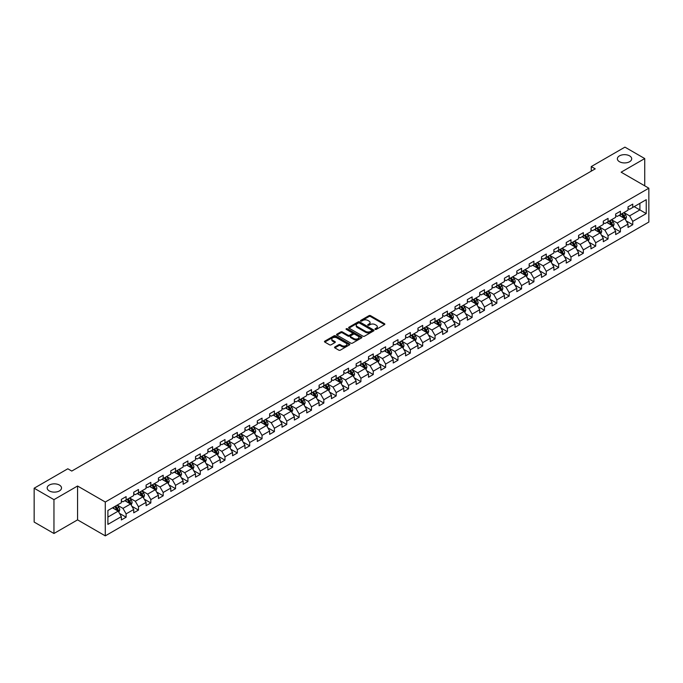<?xml version="1.0" encoding="UTF-8"?>
<svg xmlns="http://www.w3.org/2000/svg" width="683" height="683" viewBox="0 0 683 683"><rect width="100%" height="100%" fill="white"/><g stroke="black" fill="none" stroke-linecap="round" stroke-linejoin="round"><path stroke-width="1.02" d="M375.189 329.394A0.768 0.444 0 0 0 376.273 329.394L384.538 324.621A1.101 0.632 0 0 0 384.862 324.177A1.101 0.632 0 0 0 384.538 323.725L370.545 315.648A1.101 0.632 0 0 0 368.991 315.648L360.726 320.412A0.768 0.444 0 0 0 361.811 321.044L362.886 320.429A3.517 2.032 0 0 1 367.864 320.429L369.025 321.104A3.517 2.032 0 0 1 370.058 322.538A3.517 2.032 0 0 1 369.025 323.973L367.958 324.587A0.768 0.444 0 0 0 369.042 325.219L370.118 324.604A3.517 2.032 0 0 1 375.095 324.604L376.256 325.279A3.517 2.032 0 0 1 377.289 326.713A3.517 2.032 0 0 1 376.256 328.147L375.189 328.762A0.768 0.444 0 0 0 375.189 329.394L375.189 328.762M59.421 485.058A7.171 4.141 0 0 0 51.609 484.162A7.171 4.141 0 0 0 47.178 487.986A7.171 4.141 0 0 0 49.278 490.915A7.171 4.141 0 0 0 57.09 491.811A7.171 4.141 0 0 0 61.521 487.986A7.171 4.141 0 0 0 59.421 485.058M629.598 155.869A7.171 4.141 0 0 0 621.786 154.973A7.171 4.141 0 0 0 617.364 158.798A7.171 4.141 0 0 0 619.464 161.717A7.171 4.141 0 0 0 627.276 162.614A7.171 4.141 0 0 0 631.698 158.798A7.171 4.141 0 0 0 629.598 155.869M334.849 346.981A1.101 0.632 0 0 0 334.533 347.425A1.101 0.632 0 0 0 334.849 347.878L338.777 350.148A1.101 0.632 0 0 0 340.339 350.148L349.508 344.847A1.101 0.632 0 0 0 349.833 344.394A1.101 0.632 0 0 0 349.508 343.95L335.515 335.865A1.101 0.632 0 0 0 333.961 335.865L324.784 341.167A1.101 0.632 0 0 0 324.459 341.611A1.101 0.632 0 0 0 324.784 342.063L329.53 344.804A1.101 0.632 0 0 0 331.084 344.804L335.012 342.533A1.101 0.632 0 0 0 335.327 342.089A1.101 0.632 0 0 0 335.012 341.637L332.655 340.279A2.945 1.699 0 0 1 331.793 339.075A2.945 1.699 0 0 1 333.611 337.513A2.945 1.699 0 0 1 336.813 337.88L346.033 343.199A2.945 1.699 0 0 1 346.896 344.394A2.945 1.699 0 0 1 345.077 345.965A2.945 1.699 0 0 1 341.867 345.598L340.339 344.71A1.101 0.632 0 0 0 338.777 344.71L334.849 346.981L334.849 347.878M77.563 486.014L53.957 499.649L34.15 488.217L34.15 522.06L53.957 533.491L77.563 519.865L105.284 535.865L105.284 502.022L77.563 486.014L77.563 519.865M644.735 185.819L644.735 158.567L621.129 172.193L648.85 188.201L105.284 502.022M644.735 158.567L624.928 147.135L591.265 166.567L591.265 171.143M34.15 488.217L67.813 468.777L71.775 471.065L595.226 168.855L591.265 166.567M362.963 336.181A1.101 0.632 0 0 0 364.517 336.181L373.695 330.888A1.101 0.632 0 0 0 374.011 330.435A1.101 0.632 0 0 0 373.695 329.991L359.693 321.906A1.101 0.632 0 0 0 358.14 321.906L348.962 327.208A1.101 0.632 0 0 0 348.646 327.652A1.101 0.632 0 0 0 348.962 328.105L362.963 336.181M346.588 329.556A0.768 0.444 0 0 1 347.374 329.667L361.589 337.872L352.428 343.165A1.101 0.632 0 0 1 350.874 343.165L336.873 335.08L340.8 332.834L340.8 331.921L336.873 334.183A1.101 0.632 0 0 0 336.557 334.636A1.101 0.632 0 0 0 336.873 335.08L336.873 334.183M340.8 332.834A1.101 0.632 0 0 1 342.354 332.834L342.354 331.921A1.101 0.632 0 0 0 340.8 331.921M342.354 331.921L348.031 335.199A1.101 0.632 0 0 0 349.585 335.199L352.189 333.688A1.101 0.632 0 0 0 352.513 333.244A1.101 0.632 0 0 0 352.189 332.792L346.281 329.385A0.768 0.444 0 0 1 347.374 328.754L361.597 336.967A1.101 0.632 0 0 1 361.922 337.419A1.101 0.632 0 0 1 361.597 337.863L361.597 336.967M105.284 535.865L648.85 222.043L648.85 188.201M119.499 513.394L126.116 517.21L126.116 513.872L133.723 509.484L133.723 512.822L138.478 510.073L138.478 506.735L146.077 502.346L146.077 505.685L150.832 502.944L150.832 499.597L158.439 495.209L158.439 498.547L163.186 495.807L163.186 492.469L170.793 488.08L170.793 491.419L175.548 488.669L175.548 485.331L183.155 480.943L183.155 484.281L187.902 481.541L187.902 478.202L195.509 473.806L195.509 477.144L200.264 474.403L200.264 471.065L207.863 466.677L207.863 470.015L212.618 467.266L212.618 463.928L220.225 459.539L220.225 462.878L224.98 460.137L224.98 456.799L232.579 452.402L232.579 455.74L237.334 453L237.334 449.662L244.941 445.273L244.941 448.611L249.688 445.862L249.688 442.524L257.295 438.136L257.295 441.474L262.05 438.734L262.05 435.395L269.657 430.999L269.657 434.337L274.404 431.596L274.404 428.258L282.011 423.87L282.011 427.208L286.766 424.459L286.766 421.121L294.364 416.732L294.364 420.071L299.12 417.33L299.12 413.992L306.727 409.595L306.727 412.933L311.482 410.193L311.482 406.855L319.081 402.466L319.081 405.804L323.836 403.055L323.836 399.717L331.443 395.329L331.443 398.667L336.19 395.927L336.19 392.588L343.797 388.192L343.797 391.53L348.552 388.789L348.552 385.451L356.15 381.063L356.15 384.401L360.906 381.652L360.906 378.314L368.513 373.925L368.513 377.264L373.268 374.523L373.268 371.185L380.866 366.788L380.866 370.126L385.622 367.386L385.622 364.048L393.229 359.659L393.229 362.997L397.976 360.248L397.976 356.91L405.582 352.522L405.582 355.86L410.338 353.12L410.338 349.781L417.945 345.385L417.945 348.723L422.692 345.982L422.692 342.644L430.299 338.256L430.299 341.594L435.054 338.845L435.054 335.507L442.652 331.118L442.652 334.457L447.408 331.716L447.408 328.378L455.015 323.981L455.015 327.319L459.77 324.579L459.77 321.241L467.368 316.852L467.368 320.19L472.124 317.441L472.124 314.103L479.731 309.715L479.731 313.053L484.478 310.313L484.478 306.974L492.084 302.578L492.084 305.916L496.84 303.175L496.84 299.837L504.447 295.449L504.447 298.787L509.194 296.038L509.194 292.7L516.8 288.311L516.8 291.65L521.556 288.909L521.556 285.571L529.154 281.174L529.154 284.512L533.91 281.772L533.91 278.433L541.517 274.045L541.517 277.383L546.272 274.634L546.272 271.296L553.87 266.908L553.87 270.246L558.626 267.505L558.626 264.167L566.233 259.771L566.233 263.109L570.979 260.368L570.979 257.03L578.586 252.642L578.586 255.98L583.342 253.231L583.342 249.893L590.949 245.504L590.949 248.843L595.696 246.102L595.696 242.764L603.302 238.367L603.302 241.705L608.058 238.965L608.058 235.626L615.656 231.238L615.656 234.576L620.412 231.827L620.412 228.489L628.019 224.101L628.019 227.439L632.765 224.698L632.765 221.36L646.238 213.583L646.238 199.684L639.903 203.338L639.903 209.92L646.238 213.583M126.116 517.21L121.361 519.951L121.361 516.613L107.897 524.39L107.897 510.483L121.361 502.714L121.361 499.375L126.116 496.626L126.116 499.965L133.723 495.576L133.723 492.238L138.478 489.498L138.478 492.836L146.077 488.439L146.077 485.101L150.832 482.36L150.832 485.698L158.439 481.31L158.439 477.972L163.186 475.223L163.186 478.561L170.793 474.173L170.793 470.835L175.548 468.094L175.548 471.432L183.155 467.035L183.155 463.697L187.902 460.957L187.902 464.295L195.509 459.907L195.509 456.568L200.264 453.819L200.264 457.158L207.863 452.769L207.863 449.431L212.618 446.691L212.618 450.029L220.225 445.632L220.225 442.294L224.98 439.553L224.98 442.891L232.579 438.503L232.579 435.165L237.334 432.416L237.334 435.754L244.941 431.366L244.941 428.028L249.688 425.287L249.688 428.625L257.295 424.228L257.295 420.89L262.05 418.15L262.05 421.488L269.657 417.1L269.657 413.761L274.404 411.012L274.404 414.35L282.011 409.962L282.011 406.624L286.766 403.884L286.766 407.222L294.364 402.825L294.364 399.487L299.12 396.746L299.12 400.084L306.727 395.696L306.727 392.358L311.482 389.609L311.482 392.947L319.081 388.559L319.081 385.221L323.836 382.48L323.836 385.818L331.443 381.421L331.443 378.083L336.19 375.343L336.19 378.681L343.797 374.293L343.797 370.954L348.552 368.205L348.552 371.543L356.15 367.155L356.15 363.817L360.906 361.076L360.906 364.415L368.513 360.018L368.513 356.68L373.268 353.939L373.268 357.277L380.866 352.889L380.866 349.551L385.622 346.802L385.622 350.14L393.229 345.752L393.229 342.414L397.976 339.673L397.976 343.011L405.582 338.623L405.582 335.276L410.338 332.536L410.338 335.874L417.945 331.486L417.945 328.147L422.692 325.398L422.692 328.736L430.299 324.348L430.299 321.01L435.054 318.269L435.054 321.608L442.652 317.219L442.652 313.873L447.408 311.132L447.408 314.47L455.015 310.082L455.015 306.744L459.77 303.995L459.77 307.333L467.368 302.945L467.368 299.606L472.124 296.866L472.124 300.204L479.731 295.816L479.731 292.469L484.478 289.729L484.478 293.067L492.084 288.678L492.084 285.34L496.84 282.591L496.84 285.929L504.447 281.541L504.447 278.203L509.194 275.462L509.194 278.801L516.8 274.412L516.8 271.074L521.556 268.325L521.556 271.663L529.154 267.275L529.154 263.937L533.91 261.188L533.91 264.526L541.517 260.138L541.517 256.799L546.272 254.059L546.272 257.397L553.87 253.009L553.87 249.671L558.626 246.922L558.626 250.26L566.233 245.871L566.233 242.533L570.979 239.784L570.979 243.122L578.586 238.734L578.586 235.396L583.342 232.655L583.342 235.994L590.949 231.605L590.949 228.267L595.696 225.518L595.696 228.856L603.302 224.468L603.302 221.13L608.058 218.381L608.058 221.727L615.656 217.331L615.656 213.992L620.412 211.252L620.412 214.59L628.019 210.202L628.019 206.864L632.765 204.115L632.765 207.453L646.238 199.684M124.852 500.699L130.555 503.994L122.949 508.383L117.245 505.087M121.361 500.878L122.949 501.8L126.116 499.965M122.949 508.383L126.116 513.872M130.555 503.994L133.723 509.484M137.206 493.561L142.909 496.857L135.302 501.245L129.599 497.958M133.723 493.749L135.302 494.663L138.478 492.836M135.302 501.245L138.478 506.735M142.909 496.857L146.077 502.346M149.568 486.433L155.272 489.72L147.665 494.116L141.962 490.821M146.077 486.612L147.665 487.525L150.832 485.698M147.665 494.116L150.832 499.597M155.272 489.72L158.439 495.209M161.922 479.295L167.625 482.591L160.018 486.979L154.315 483.684M158.439 479.475L160.018 480.397L163.186 478.561M160.018 486.979L163.186 492.469M167.625 482.591L170.793 488.08M174.276 472.158L179.979 475.453L172.381 479.842L166.678 476.555M170.793 472.346L172.381 473.259L175.548 471.432M172.381 479.842L175.548 485.331M179.979 475.453L183.155 480.943M186.638 465.029L192.341 468.316L184.734 472.713L179.031 469.417M183.155 465.208L184.734 466.122L187.902 464.295M184.734 472.713L187.902 478.202M192.341 468.316L195.509 473.806M198.992 457.892L204.695 461.187L197.097 465.575L191.394 462.28M195.509 458.071L197.097 458.993L200.264 457.158M197.097 465.575L200.264 471.065M204.695 461.187L207.863 466.677M211.354 450.754L217.057 454.05L209.45 458.438L203.747 455.151M207.863 450.942L209.45 451.856L212.618 450.029M209.45 458.438L212.618 463.928M217.057 454.05L220.225 459.539M223.708 443.626L229.411 446.913L221.804 451.309L216.101 448.014M220.225 443.805L221.804 444.718L224.98 442.891M221.804 451.309L224.98 456.799M229.411 446.913L232.579 452.402M236.07 436.488L241.773 439.784L234.167 444.172L228.464 440.876M232.579 436.676L234.167 437.59L237.334 435.754M234.167 444.172L237.334 449.662M241.773 439.784L244.941 445.273M248.424 429.351L254.127 432.646L246.52 437.035L240.817 433.748M244.941 429.539L246.52 430.452L249.688 428.625M246.52 437.035L249.688 442.524M254.127 432.646L257.295 438.136M260.778 422.222L266.481 425.509L258.883 429.906L253.18 426.61M257.295 422.401L258.883 423.315L262.05 421.488M258.883 429.906L262.05 435.395M266.481 425.509L269.657 430.999M273.14 415.085L278.843 418.38L271.236 422.768L265.533 419.473M269.657 415.273L271.236 416.186L274.404 414.35M271.236 422.768L274.404 428.258M278.843 418.38L282.011 423.87M285.494 407.947L291.197 411.243L283.599 415.631L277.887 412.344M282.011 408.135L283.599 409.049L286.766 407.222M283.599 415.631L286.766 421.121M291.197 411.243L294.364 416.732M297.856 400.819L303.559 404.105L295.952 408.502L290.249 405.207M294.364 400.998L295.952 401.911L299.12 400.084M295.952 408.502L299.12 413.992M303.559 404.105L306.727 409.595M310.21 393.681L315.913 396.977L308.306 401.365L302.603 398.069M306.727 393.869L308.306 394.783L311.482 392.947M308.306 401.365L311.482 406.855M315.913 396.977L319.081 402.466M322.564 386.544L328.275 389.839L320.668 394.228L314.965 390.941M319.081 386.732L320.668 387.645L323.836 385.818M320.668 394.228L323.836 399.717M328.275 389.839L331.443 395.329M334.926 379.415L340.629 382.702L333.022 387.099L327.319 383.803M331.443 379.594L333.022 380.508L336.19 378.681M333.022 387.099L336.19 392.588M340.629 382.702L343.797 388.192M347.28 372.278L352.983 375.573L345.385 379.961L339.682 376.666M343.797 372.466L345.385 373.379L348.552 371.543M345.385 379.961L348.552 385.451M352.983 375.573L356.15 381.063M359.642 365.14L365.345 368.436L357.738 372.824L352.035 369.537M356.15 365.328L357.738 366.242L360.906 364.415M357.738 372.824L360.906 378.314M365.345 368.436L368.513 373.925M371.996 358.012L377.699 361.307L370.092 365.695L364.389 362.4M368.513 358.191L370.092 359.104L373.268 357.277M370.092 365.695L373.268 371.185M377.699 361.307L380.866 366.788M384.358 350.874L390.061 354.17L382.454 358.558L376.751 355.262M380.866 351.062L382.454 351.976L385.622 350.14M382.454 358.558L385.622 364.048M390.061 354.17L393.229 359.659M396.712 343.737L402.415 347.032L394.808 351.421L389.105 348.134M393.229 343.925L394.808 344.838L397.976 343.011M394.808 351.421L397.976 356.91M402.415 347.032L405.582 352.522M409.066 336.608L414.769 339.903L407.17 344.292L401.467 340.996M405.582 336.787L407.17 337.701L410.338 335.874M407.17 344.292L410.338 349.781M414.769 339.903L417.945 345.385M421.428 329.471L427.131 332.766L419.524 337.154L413.821 333.859M417.945 329.658L419.524 330.572L422.692 328.736M419.524 337.154L422.692 342.644M427.131 332.766L430.299 338.256M433.782 322.333L439.485 325.629L431.887 330.017L426.183 326.73M430.299 322.521L431.887 323.435L435.054 321.608M431.887 330.017L435.054 335.507M439.485 325.629L442.652 331.118M446.144 315.204L451.847 318.5L444.24 322.888L438.537 319.593M442.652 315.384L444.24 316.297L447.408 314.47M444.24 322.888L447.408 328.378M451.847 318.5L455.015 323.981M458.498 308.067L464.201 311.363L456.594 315.751L450.891 312.455M455.015 308.255L456.594 309.168L459.77 307.333M456.594 315.751L459.77 321.241M464.201 311.363L467.368 316.852M470.86 300.938L476.563 304.225L468.956 308.614L463.253 305.327M467.368 301.118L468.956 302.031L472.124 300.204M468.956 308.614L472.124 314.103M476.563 304.225L479.731 309.715M483.214 293.801L488.917 297.096L481.31 301.485L475.607 298.189M479.731 293.98L481.31 294.894L484.478 293.067M481.31 301.485L484.478 306.974M488.917 297.096L492.084 302.578M495.568 286.664L501.271 289.959L493.672 294.347L487.969 291.052M492.084 286.851L493.672 287.765L496.84 285.929M493.672 294.347L496.84 299.837M501.271 289.959L504.447 295.449M507.93 279.535L513.633 282.822L506.026 287.21L500.323 283.923M504.447 279.714L506.026 280.628L509.194 278.801M506.026 287.21L509.194 292.7M513.633 282.822L516.8 288.311M520.284 272.397L525.987 275.693L518.388 280.081L512.685 276.786M516.8 272.577L518.388 273.49L521.556 271.663M518.388 280.081L521.556 285.571M525.987 275.693L529.154 281.174M532.646 265.26L538.349 268.556L530.742 272.944L525.039 269.648M529.154 265.448L530.742 266.361L533.91 264.526M530.742 272.944L533.91 278.433M538.349 268.556L541.517 274.045M545 258.131L550.703 261.418L543.096 265.807L537.393 262.52M541.517 258.311L543.096 259.224L546.272 257.397M543.096 265.807L546.272 271.296M550.703 261.418L553.87 266.908M557.354 250.994L563.065 254.289L555.458 258.678L549.755 255.382M553.87 251.173L555.458 252.087L558.626 250.26M555.458 258.678L558.626 264.167M563.065 254.289L566.233 259.771M569.716 243.857L575.419 247.152L567.812 251.54L562.109 248.245M566.233 244.044L567.812 244.958L570.979 243.122M567.812 251.54L570.979 257.03M575.419 247.152L578.586 252.642M582.07 236.728L587.773 240.015L580.174 244.412L574.471 241.116M578.586 236.907L580.174 237.821L583.342 235.994M580.174 244.412L583.342 249.893M587.773 240.015L590.949 245.504M594.432 229.59L600.135 232.886L592.528 237.274L586.825 233.979M590.949 229.77L592.528 230.683L595.696 228.856M592.528 237.274L595.696 242.764M600.135 232.886L603.302 238.367M606.786 222.453L612.489 225.749L604.89 230.137L599.179 226.841M603.302 222.641L604.89 223.554L608.058 221.727M604.89 230.137L608.058 235.626M612.489 225.749L615.656 231.238M619.148 215.324L624.851 218.611L617.244 223.008L611.541 219.713M615.656 215.504L617.244 216.417L620.412 214.59M617.244 223.008L620.412 228.489M624.851 218.611L628.019 224.101M634.191 206.633L639.903 209.92L629.598 215.871L623.895 212.575M628.019 208.366L629.598 209.28L632.765 207.453M629.598 215.871L632.765 221.36M53.957 499.649L53.957 533.491M107.897 517.074L118.193 511.123L112.49 507.836M118.193 511.123L121.361 516.613M626.157 220.874L632.765 224.698M613.795 228.011L620.412 231.827M601.441 235.148L608.058 238.965M589.079 242.277L595.696 246.102M576.725 249.415L583.342 253.231M564.371 256.552L570.979 260.368M552.009 263.681L558.626 267.505M539.655 270.818L546.272 274.634M527.293 277.955L533.91 281.772M514.939 285.084L521.556 288.909M502.586 292.222L509.194 296.038M490.223 299.359L496.84 303.175M477.869 306.488L484.478 310.313M465.507 313.625L472.124 317.441M453.153 320.762L459.77 324.579M440.791 327.891L447.408 331.716M428.437 335.029L435.054 338.845M416.084 342.166L422.692 345.982M403.721 349.295L410.338 353.12M391.368 356.432L397.976 360.248M379.005 363.569L385.622 367.386M366.651 370.698L373.268 374.523M354.289 377.836L360.906 381.652M341.935 384.973L348.552 388.789M329.582 392.102L336.19 395.927M317.219 399.239L323.836 403.055M304.866 406.376L311.482 410.193M292.503 413.505L299.12 417.33M280.15 420.643L286.766 424.459M267.796 427.78L274.404 431.596M255.433 434.909L262.05 438.734M243.08 442.046L249.688 445.862M230.717 449.183L237.334 453M218.364 456.312L224.98 460.137M206.001 463.45L212.618 467.266M193.648 470.587L200.264 474.403M181.294 477.716L187.902 481.541M168.932 484.853L175.548 488.669M156.578 491.991L163.186 495.807M144.215 499.119L150.832 502.944M131.862 506.257L138.478 510.073M375.496 329.505L376.256 329.061A3.517 2.032 0 0 0 377.289 327.627L377.289 326.713M370.058 322.538L370.058 323.452A3.517 2.032 0 0 1 369.025 324.886L368.265 325.33M384.538 323.725L384.538 324.621L370.545 316.562A1.101 0.632 0 0 0 368.991 316.562L361.034 321.155M373.678 330.896L359.693 322.82A1.101 0.632 0 0 0 358.14 322.82L348.979 328.113L348.962 327.208M371.748 330.751A0.768 0.444 0 0 0 371.748 330.12L359.463 323.033A0.768 0.444 0 0 0 358.37 323.033L357.243 323.682A3.517 2.032 0 0 0 356.219 325.117A3.517 2.032 0 0 0 357.243 326.551L365.644 331.4A3.517 2.032 0 0 0 370.621 331.4L371.748 330.751L371.748 331.665A0.768 0.444 0 0 0 371.97 331.349L371.97 330.435M356.219 325.117L356.219 326.03A3.517 2.032 0 0 0 357.243 327.473L357.243 326.551M371.748 331.665L370.621 332.314A3.517 2.032 0 0 1 365.644 332.314L357.243 327.473M342.354 332.834L348.031 336.113A1.101 0.632 0 0 0 349.585 336.113L352.189 334.61A1.101 0.632 0 0 0 352.513 334.158L352.513 333.244M353.922 338.597A2.945 1.699 0 0 0 357.132 338.964A2.945 1.699 0 0 0 358.942 337.393A2.945 1.699 0 0 0 358.08 336.198L354.836 334.32A1.101 0.632 0 0 0 353.282 334.32L350.678 335.823A1.101 0.632 0 0 0 350.353 336.275A1.101 0.632 0 0 0 350.678 336.719L353.922 338.597L353.922 339.511A2.945 1.699 0 0 0 357.132 339.878A2.945 1.699 0 0 0 358.942 338.307L358.942 337.393M350.353 336.275L350.353 337.189A1.101 0.632 0 0 0 350.678 337.633L350.678 336.719M353.922 339.511L350.678 337.633M346.896 344.394L346.896 345.316A2.945 1.699 0 0 1 345.077 346.879A2.945 1.699 0 0 1 341.867 346.512L340.339 345.624A1.101 0.632 0 0 0 338.777 345.624L334.866 347.886M331.793 339.075L331.793 339.997A2.945 1.699 0 0 0 332.655 341.193L332.655 340.279M335.012 341.637L335.012 342.533L332.655 341.193M349.5 344.855L335.515 336.787A1.101 0.632 0 0 0 333.961 336.787L324.801 342.072M625.474 219.695L626.413 217.322A2.971 1.716 -120 0 0 625.466 214.795L623.835 212.609M620.984 216.383L619.874 214.897M621.376 214.035L623.016 216.212A2.971 1.716 60 0 1 623.861 217.997L624.817 217.45A2.971 1.716 -120 0 0 623.963 215.666L622.333 213.48M621.581 213.916L623.4 216.332A1.511 0.871 60 0 1 623.673 216.793L624.817 217.45M613.121 226.833L614.06 224.459A2.971 1.716 -120 0 0 613.112 221.932L611.473 219.747M608.63 223.52L607.52 222.035M609.023 221.164L610.653 223.35A2.971 1.716 60 0 1 611.507 225.134L612.455 224.587A2.971 1.716 -120 0 0 611.609 222.803L609.97 220.618M609.227 221.044L611.037 223.469A1.511 0.871 60 0 1 611.319 223.93L612.455 224.587M600.758 233.97L601.697 231.597A2.971 1.716 -120 0 0 600.758 229.061L599.119 226.884M596.268 230.649L595.158 229.172M596.66 228.301L598.299 230.478A2.971 1.716 60 0 1 599.145 232.271L600.101 231.716A2.971 1.716 -120 0 0 599.247 229.932L597.616 227.755M596.874 228.182L598.684 230.598A1.511 0.871 60 0 1 598.957 231.059L600.101 231.716M588.405 241.099L589.344 238.726A2.971 1.716 -120 0 0 588.396 236.198L586.765 234.013M583.914 237.786L582.804 236.301M584.307 235.439L585.937 237.616A2.971 1.716 60 0 1 586.791 239.4L587.739 238.854A2.971 1.716 -120 0 0 586.893 237.069L585.254 234.884M584.511 235.319L586.33 237.735A1.511 0.871 60 0 1 586.603 238.196L587.739 238.854M576.042 248.236L576.99 245.863A2.971 1.716 -120 0 0 576.042 243.336L574.403 241.15M571.551 244.924L570.442 243.438M571.953 242.567L573.583 244.753A2.971 1.716 60 0 1 574.437 246.537L575.385 245.991A2.971 1.716 -120 0 0 574.531 244.207L572.9 242.021M572.158 242.448L573.968 244.873A1.511 0.871 60 0 1 574.241 245.334L575.385 245.991M563.688 255.374L564.628 252.992A2.971 1.716 -120 0 0 563.68 250.465L562.049 248.288M559.198 252.053L558.088 250.576M559.59 249.705L561.23 251.882A2.971 1.716 60 0 1 562.075 253.675L563.023 253.12A2.971 1.716 -120 0 0 562.177 251.335L560.538 249.158M559.795 249.585L561.614 252.001A1.511 0.871 60 0 1 561.887 252.462L563.023 253.12M551.326 262.503L552.274 260.129A2.971 1.716 -120 0 0 551.326 257.602L549.687 255.416M546.835 259.19L545.726 257.704M547.237 256.834L548.867 259.019A2.971 1.716 60 0 1 549.721 260.804L550.669 260.257A2.971 1.716 -120 0 0 549.824 258.473L548.184 256.287M547.442 256.714L549.252 259.139A1.511 0.871 60 0 1 549.533 259.6L550.669 260.257M538.972 269.64L539.911 267.266A2.971 1.716 -120 0 0 538.964 264.739L537.333 262.554M534.482 266.327L533.372 264.842M534.874 263.971L536.514 266.157A2.971 1.716 60 0 1 537.359 267.941L538.315 267.394A2.971 1.716 -120 0 0 537.461 265.61L535.831 263.425M535.088 263.851L536.898 266.276A1.511 0.871 60 0 1 537.171 266.737L538.315 267.394M526.619 276.777L527.558 274.395A2.971 1.716 -120 0 0 526.61 271.868L524.971 269.691M522.128 273.456L521.018 271.979M522.521 271.108L524.151 273.285A2.971 1.716 60 0 1 525.005 275.078L525.953 274.523A2.971 1.716 -120 0 0 525.107 272.739L523.468 270.562M522.726 270.989L524.544 273.405A1.511 0.871 60 0 1 524.817 273.866L525.953 274.523M514.256 283.906L515.204 281.533A2.971 1.716 -120 0 0 514.256 279.006L512.617 276.82M509.766 280.593L508.656 279.108M510.158 278.237L511.798 280.423A2.971 1.716 60 0 1 512.643 282.207L513.599 281.661A2.971 1.716 -120 0 0 512.745 279.876L511.115 277.691M510.372 278.118L512.182 280.542A1.511 0.871 60 0 1 512.455 281.003L513.599 281.661M501.903 291.043L502.842 288.67A2.971 1.716 -120 0 0 501.894 286.143L500.263 283.957M497.412 287.731L496.302 286.245M497.805 285.374L499.444 287.56A2.971 1.716 60 0 1 500.289 289.344L501.237 288.798A2.971 1.716 -120 0 0 500.391 287.005L498.752 284.828M498.009 285.255L499.828 287.68A1.511 0.871 60 0 1 500.101 288.141L501.237 288.798M489.54 298.181L490.488 295.799A2.971 1.716 -120 0 0 489.54 293.272L487.901 291.095M485.05 294.86L483.94 293.383M485.451 292.512L487.081 294.689A2.971 1.716 60 0 1 487.935 296.482L488.883 295.927A2.971 1.716 -120 0 0 488.029 294.142L486.398 291.965M485.656 292.392L487.466 294.808A1.511 0.871 60 0 1 487.739 295.269L488.883 295.927M477.186 305.31L478.126 302.936A2.971 1.716 -120 0 0 477.178 300.409L475.547 298.223M472.696 301.997L471.586 300.511M473.088 299.641L474.728 301.826A2.971 1.716 60 0 1 475.573 303.611L476.529 303.064A2.971 1.716 -120 0 0 475.675 301.28L474.045 299.094M473.293 299.521L475.112 301.946A1.511 0.871 60 0 1 475.385 302.407L476.529 303.064M464.824 312.447L465.772 310.073A2.971 1.716 -120 0 0 464.824 307.546L463.185 305.361M460.342 309.134L459.224 307.649M460.735 306.778L462.365 308.964A2.971 1.716 60 0 1 463.219 310.748L464.167 310.202A2.971 1.716 -120 0 0 463.322 308.409L461.682 306.232M460.94 306.658L462.75 309.083A1.511 0.871 60 0 1 463.031 309.544L464.167 310.202M452.47 319.576L453.41 317.202A2.971 1.716 -120 0 0 452.462 314.675L450.831 312.498M447.98 316.263L446.87 314.786M448.372 313.915L450.012 316.092A2.971 1.716 60 0 1 450.857 317.885L451.813 317.33A2.971 1.716 -120 0 0 450.959 315.546L449.329 313.36M448.586 313.796L450.396 316.212A1.511 0.871 60 0 1 450.669 316.673L451.813 317.33M440.117 326.713L441.056 324.34A2.971 1.716 -120 0 0 440.108 321.813L438.477 319.627M435.626 323.401L434.516 321.915M436.019 321.044L437.649 323.23A2.971 1.716 60 0 1 438.503 325.014L439.451 324.468A2.971 1.716 -120 0 0 438.606 322.683L436.966 320.498M436.224 320.925L438.042 323.349A1.511 0.871 60 0 1 438.315 323.81L439.451 324.468M427.754 333.85L428.702 331.477A2.971 1.716 -120 0 0 427.754 328.95L426.115 326.764M423.264 330.538L422.154 329.052M423.656 328.181L425.296 330.367A2.971 1.716 60 0 1 426.149 332.151L427.097 331.605A2.971 1.716 -120 0 0 426.243 329.812L424.613 327.635M423.87 328.062L425.68 330.487A1.511 0.871 60 0 1 425.953 330.948L427.097 331.605M415.401 340.979L416.34 338.606A2.971 1.716 -120 0 0 415.392 336.079L413.761 333.902M410.91 337.667L409.8 336.19M411.303 335.319L412.942 337.496A2.971 1.716 60 0 1 413.787 339.289L414.735 338.734A2.971 1.716 -120 0 0 413.889 336.95L412.25 334.764M411.507 335.199L413.326 337.615A1.511 0.871 60 0 1 413.599 338.076L414.735 338.734M403.038 348.117L403.986 345.743A2.971 1.716 -120 0 0 403.038 343.216L401.399 341.03M398.548 344.804L397.438 343.318M398.949 342.448L400.579 344.633A2.971 1.716 60 0 1 401.433 346.418L402.381 345.871A2.971 1.716 -120 0 0 401.527 344.087L399.897 341.901M399.154 342.328L400.964 344.753A1.511 0.871 60 0 1 401.237 345.214L402.381 345.871M390.685 355.254L391.624 352.88A2.971 1.716 -120 0 0 390.676 350.353L389.045 348.168M386.194 351.941L385.084 350.456M386.587 349.585L388.226 351.771A2.971 1.716 60 0 1 389.071 353.555L390.027 353.009A2.971 1.716 -120 0 0 389.173 351.216L387.543 349.039M386.791 349.465L388.61 351.89A1.511 0.871 60 0 1 388.883 352.351L390.027 353.009M378.331 362.383L379.27 360.009A2.971 1.716 -120 0 0 378.322 357.482L376.683 355.305M373.84 359.07L372.722 357.593M374.233 356.722L375.863 358.899A2.971 1.716 60 0 1 376.717 360.692L377.665 360.137A2.971 1.716 -120 0 0 376.82 358.353L375.18 356.167M374.438 356.603L376.248 359.019A1.511 0.871 60 0 1 376.529 359.48L377.665 360.137M365.968 369.52L366.908 367.147A2.971 1.716 -120 0 0 365.96 364.62L364.329 362.434M361.478 366.208L360.368 364.722M361.87 363.851L363.51 366.037A2.971 1.716 60 0 1 364.355 367.821L365.311 367.275A2.971 1.716 -120 0 0 364.457 365.49L362.827 363.305M362.084 363.732L363.894 366.156A1.511 0.871 60 0 1 364.167 366.617L365.311 367.275M353.615 376.657L354.554 374.284A2.971 1.716 -120 0 0 353.606 371.757L351.976 369.571M349.124 373.345L348.014 371.859M349.517 370.989L351.147 373.174A2.971 1.716 60 0 1 352.001 374.958L352.949 374.412A2.971 1.716 -120 0 0 352.104 372.619L350.464 370.442M349.722 370.869L351.54 373.294A1.511 0.871 60 0 1 351.813 373.746L352.949 374.412M341.252 383.786L342.2 381.413A2.971 1.716 -120 0 0 341.252 378.886L339.613 376.709M336.762 380.474L335.652 378.997M337.163 378.126L338.794 380.303A2.971 1.716 60 0 1 339.647 382.096L340.595 381.541A2.971 1.716 -120 0 0 339.741 379.757L338.111 377.571M337.368 378.006L339.178 380.422A1.511 0.871 60 0 1 339.451 380.883L340.595 381.541M328.899 390.924L329.838 388.55A2.971 1.716 -120 0 0 328.89 386.023L327.259 383.837M324.408 387.611L323.298 386.126M324.801 385.255L326.44 387.44A2.971 1.716 60 0 1 327.285 389.225L328.233 388.678A2.971 1.716 -120 0 0 327.388 386.894L325.748 384.708M325.006 385.135L326.824 387.56A1.511 0.871 60 0 1 327.097 388.021L328.233 388.678M316.536 398.061L317.484 395.688A2.971 1.716 -120 0 0 316.536 393.16L314.897 390.975M312.046 394.74L310.936 393.263M312.447 392.392L314.078 394.578A2.971 1.716 60 0 1 314.931 396.362L315.879 395.816A2.971 1.716 -120 0 0 315.034 394.023L313.395 391.846M312.652 392.273L314.462 394.697A1.511 0.871 60 0 1 314.743 395.15L315.879 395.816M304.183 405.19L305.122 402.816A2.971 1.716 -120 0 0 304.174 400.289L302.543 398.112M299.692 401.877L298.582 400.4M300.085 399.529L301.724 401.706A2.971 1.716 60 0 1 302.569 403.499L303.525 402.944A2.971 1.716 -120 0 0 302.671 401.16L301.041 398.974M300.289 399.41L302.108 401.826A1.511 0.871 60 0 1 302.381 402.287L303.525 402.944M291.829 412.327L292.768 409.954A2.971 1.716 -120 0 0 291.82 407.427L290.181 405.241M287.338 409.015L286.228 407.529M287.731 406.658L289.361 408.844A2.971 1.716 60 0 1 290.215 410.628L291.163 410.082A2.971 1.716 -120 0 0 290.318 408.297L288.678 406.112M287.936 406.539L289.754 408.963A1.511 0.871 60 0 1 290.027 409.424L291.163 410.082M279.467 419.464L280.406 417.091A2.971 1.716 -120 0 0 279.467 414.564L277.827 412.378M274.976 416.143L273.866 414.666M275.369 413.796L277.008 415.981A2.971 1.716 60 0 1 277.853 417.765L278.809 417.219A2.971 1.716 -120 0 0 277.955 415.426L276.325 413.249M275.582 413.676L277.392 416.101A1.511 0.871 60 0 1 277.665 416.553L278.809 417.219M267.113 426.593L268.052 424.22A2.971 1.716 -120 0 0 267.104 421.693L265.474 419.516M262.622 423.281L261.512 421.795M263.015 420.933L264.645 423.11A2.971 1.716 60 0 1 265.499 424.894L266.447 424.348A2.971 1.716 -120 0 0 265.602 422.564L263.962 420.378M263.22 420.813L265.038 423.229A1.511 0.871 60 0 1 265.311 423.691L266.447 424.348M254.75 433.731L255.698 431.357A2.971 1.716 -120 0 0 254.75 428.83L253.111 426.644M250.26 430.418L249.15 428.933M250.661 428.062L252.292 430.247A2.971 1.716 60 0 1 253.145 432.032L254.093 431.485A2.971 1.716 -120 0 0 253.239 429.701L251.609 427.515M250.866 427.942L252.676 430.367A1.511 0.871 60 0 1 252.949 430.828L254.093 431.485M242.397 440.868L243.336 438.495A2.971 1.716 -120 0 0 242.388 435.967L240.757 433.782M237.906 437.547L236.796 436.07M238.299 435.199L239.938 437.385A2.971 1.716 60 0 1 240.783 439.169L241.739 438.623A2.971 1.716 -120 0 0 240.886 436.83L239.246 434.653M238.504 435.08L240.322 437.504A1.511 0.871 60 0 1 240.595 437.957L241.739 438.623M230.034 447.997L230.982 445.623A2.971 1.716 -120 0 0 230.034 443.096L228.395 440.919M225.552 444.684L224.434 443.199M225.945 442.336L227.576 444.513A2.971 1.716 60 0 1 228.429 446.298L229.377 445.751A2.971 1.716 -120 0 0 228.532 443.967L226.893 441.781M226.15 442.217L227.96 444.633A1.511 0.871 60 0 1 228.242 445.094L229.377 445.751M217.681 455.134L218.62 452.761A2.971 1.716 -120 0 0 217.672 450.234L216.041 448.048M213.19 451.822L212.08 450.336M213.583 449.465L215.222 451.651A2.971 1.716 60 0 1 216.067 453.435L217.023 452.889A2.971 1.716 -120 0 0 216.169 451.104L214.539 448.919M213.796 449.346L215.606 451.77A1.511 0.871 60 0 1 215.879 452.231L217.023 452.889M205.327 462.271L206.266 459.898A2.971 1.716 -120 0 0 205.318 457.371L203.679 455.185M200.836 458.95L199.726 457.473M201.229 456.603L202.86 458.788A2.971 1.716 60 0 1 203.713 460.573L204.661 460.026A2.971 1.716 -120 0 0 203.816 458.233L202.177 456.056M201.434 456.483L203.252 458.908A1.511 0.871 60 0 1 203.525 459.36L204.661 460.026M192.965 469.4L193.912 467.027A2.971 1.716 -120 0 0 192.965 464.5L191.325 462.323M188.474 466.088L187.364 464.602M188.867 463.74L190.506 465.917A2.971 1.716 60 0 1 191.351 467.701L192.307 467.155A2.971 1.716 -120 0 0 191.453 465.371L189.823 463.185M189.08 463.62L190.89 466.037A1.511 0.871 60 0 1 191.163 466.498L192.307 467.155M180.611 476.538L181.55 474.164A2.971 1.716 -120 0 0 180.602 471.637L178.972 469.452M176.12 473.225L175.01 471.74M176.513 470.869L178.152 473.054A2.971 1.716 60 0 1 178.997 474.839L179.945 474.292A2.971 1.716 -120 0 0 179.1 472.508L177.46 470.322M176.718 470.749L178.536 473.174A1.511 0.871 60 0 1 178.809 473.635L179.945 474.292M168.249 483.675L169.196 481.302A2.971 1.716 -120 0 0 168.249 478.774L166.609 476.589M163.758 480.354L162.648 478.877M164.159 478.006L165.79 480.192A2.971 1.716 60 0 1 166.643 481.976L167.591 481.421A2.971 1.716 -120 0 0 166.737 479.637L165.107 477.46M164.364 477.887L166.174 480.311A1.511 0.871 60 0 1 166.447 480.764L167.591 481.421M155.895 490.804L156.834 488.43A2.971 1.716 -120 0 0 155.886 485.903L154.256 483.726M151.404 487.491L150.294 486.006M151.797 485.143L153.436 487.32A2.971 1.716 60 0 1 154.281 489.105L155.237 488.558A2.971 1.716 -120 0 0 154.384 486.774L152.753 484.589M152.002 485.024L153.82 487.44A1.511 0.871 60 0 1 154.093 487.901L155.237 488.558M143.532 497.941L144.48 495.568A2.971 1.716 -120 0 0 143.532 493.041L141.893 490.855M139.05 494.629L137.932 493.143M139.443 492.272L141.074 494.458A2.971 1.716 60 0 1 141.927 496.242L142.875 495.696A2.971 1.716 -120 0 0 142.03 493.911L140.391 491.726M139.648 492.153L141.458 494.577A1.511 0.871 60 0 1 141.74 495.038L142.875 495.696M131.179 505.079L132.118 502.705A2.971 1.716 -120 0 0 131.17 500.178L129.539 497.992M126.688 501.757L125.578 500.28M127.081 499.41L128.72 501.595A2.971 1.716 60 0 1 129.565 503.38L130.521 502.825A2.971 1.716 -120 0 0 129.668 501.04L128.037 498.863M127.294 499.29L129.104 501.715A1.511 0.871 60 0 1 129.377 502.167L130.521 502.825M118.825 512.207L119.764 509.834A2.971 1.716 -120 0 0 118.816 507.307L117.186 505.13M114.334 508.895L113.224 507.409M114.727 506.547L116.358 508.724A2.971 1.716 60 0 1 117.211 510.508L118.159 509.962A2.971 1.716 -120 0 0 117.314 508.178L115.675 505.992M114.932 506.427L116.75 508.844A1.511 0.871 60 0 1 117.024 509.305L118.159 509.962M376.256 329.061L376.256 328.147M367.958 325.219L367.958 324.587M369.025 324.886L369.025 323.973M360.726 321.044L360.726 320.412M368.991 316.562L368.991 315.648M370.545 316.562L370.545 315.648M358.14 322.82L358.14 321.906M359.693 322.82L359.693 321.906M373.695 330.888L373.695 329.991M365.644 332.314L365.644 331.4M370.621 332.314L370.621 331.4M348.031 336.113L348.031 335.199M349.585 336.113L349.585 335.199M352.189 334.61L352.189 333.688M347.374 329.667L347.374 328.754M338.777 345.624L338.777 344.71M340.339 345.624L340.339 344.71M341.867 346.512L341.867 345.598M324.784 342.063L324.784 341.167M333.961 336.787L333.961 335.865M335.515 336.787L335.515 335.865M349.508 344.847L349.508 343.95M624.552 218.44L626.396 217.382M623.963 215.666L625.466 214.795M621.854 216.887L623.016 216.212M612.199 225.578L614.043 224.519M611.609 222.803L613.112 221.932M609.492 224.015L610.653 223.35M599.836 232.715L601.68 231.648M599.247 229.932L600.758 229.061M597.138 231.153L598.299 230.478M587.482 239.844L589.327 238.785M586.893 237.069L588.396 236.198M584.776 238.29L585.937 237.616M575.129 246.981L576.964 245.923M574.531 244.207L576.042 243.336M572.422 245.419L573.583 244.753M562.766 254.119L564.61 253.051M562.177 251.335L563.68 250.465M560.069 252.556L561.23 251.882M550.413 261.248L552.257 260.189M549.824 258.473L551.326 257.602M547.706 259.694L548.867 259.019M538.05 268.385L539.894 267.326M537.461 265.61L538.964 264.739M535.352 266.822L536.514 266.157M525.697 275.522L527.541 274.455M525.107 272.739L526.61 271.868M522.99 273.96L524.151 273.285M513.343 282.651L515.178 281.592M512.745 279.876L514.256 279.006M510.636 281.097L511.798 280.423M500.98 289.788L502.825 288.73M500.391 287.005L501.894 286.143M498.283 288.226L499.444 287.56M488.627 296.926L490.462 295.859M488.029 294.142L489.54 293.272M485.92 295.363L487.081 294.689M476.264 304.055L478.109 302.996M475.675 301.28L477.178 300.409M473.567 302.501L474.728 301.826M463.911 311.192L465.755 310.133M463.322 308.409L464.824 307.546M461.204 309.63L462.365 308.964M451.548 318.329L453.392 317.262M450.959 315.546L452.462 314.675M448.851 316.767L450.012 316.092M439.195 325.458L441.039 324.399M438.606 322.683L440.108 321.813M436.488 323.904L437.649 323.23M426.841 332.595L428.676 331.528M426.243 329.812L427.754 328.95M424.134 331.033L425.296 330.367M414.479 339.733L416.323 338.666M413.889 336.95L415.392 336.079M411.781 338.17L412.942 337.496M402.125 346.862L403.96 345.803M401.527 344.087L403.038 343.216M399.418 345.308L400.579 344.633M389.762 353.999L391.607 352.932M389.173 351.216L390.676 350.353M387.065 352.437L388.226 351.771M377.409 361.136L379.253 360.069M376.82 358.353L378.322 357.482M374.702 359.574L375.863 358.899M365.046 368.265L366.891 367.206M364.457 365.49L365.96 364.62M362.349 366.711L363.51 366.037M352.693 375.402L354.537 374.335M352.104 372.619L353.606 371.757M349.986 373.84L351.147 373.174M340.339 382.54L342.174 381.473M339.741 379.757L341.252 378.886M337.633 380.977L338.794 380.303M327.977 389.669L329.821 388.61M327.388 386.894L328.89 386.023M325.279 388.115L326.44 387.44M315.623 396.806L317.458 395.739M315.034 394.023L316.536 393.16M312.916 395.244L314.078 394.578M303.261 403.943L305.105 402.876M302.671 401.16L304.174 400.289M300.563 402.381L301.724 401.706M290.907 411.072L292.751 410.013M290.318 408.297L291.82 407.427M288.2 409.518L289.361 408.844M278.544 418.209L280.389 417.142M277.955 415.426L279.467 414.564M275.847 416.647L277.008 415.981M266.191 425.347L268.035 424.28M265.602 422.564L267.104 421.693M263.484 423.784L264.645 423.11M253.837 432.476L255.673 431.417M253.239 429.701L254.75 428.83M251.131 430.922L252.292 430.247M241.475 439.613L243.319 438.546M240.886 436.83L242.388 435.967M238.777 438.051L239.938 437.385M229.121 446.75L230.965 445.683M228.532 443.967L230.034 443.096M226.415 445.188L227.576 444.513M216.759 453.879L218.603 452.82M216.169 451.104L217.672 450.234M214.061 452.325L215.222 451.651M204.405 461.016L206.249 459.949M203.816 458.233L205.318 457.371M201.698 459.454L202.86 458.788M192.051 468.154L193.887 467.087M191.453 465.371L192.965 464.5M189.345 466.591L190.506 465.917M179.689 475.283L181.533 474.224M179.1 472.508L180.602 471.637M176.991 473.72L178.152 473.054M167.335 482.42L169.171 481.353M166.737 479.637L168.249 478.774M164.629 480.858L165.79 480.192M154.973 489.557L156.817 488.49M154.384 486.774L155.886 485.903M152.275 487.995L153.436 487.32M142.619 496.686L144.463 495.627M142.03 493.911L143.532 493.041M139.913 495.124L141.074 494.458M130.257 503.823L132.101 502.756M129.668 501.04L131.17 500.178M127.559 502.261L128.72 501.595M117.903 510.961L119.747 509.894M117.314 508.178L118.816 507.307M115.196 509.398L116.358 508.724"/></g></svg>
